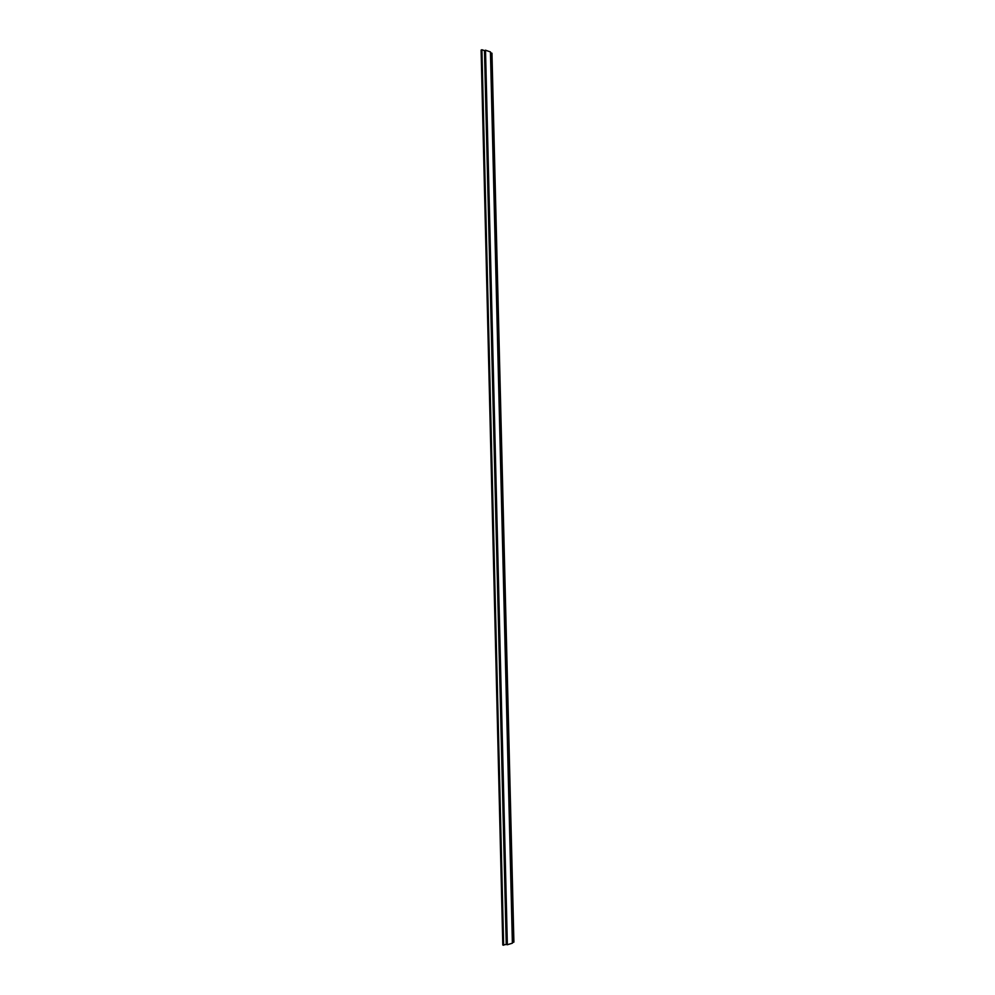 <?xml version="1.0" encoding="UTF-8"?>
<svg xmlns="http://www.w3.org/2000/svg" width="995" height="995" viewBox="0 0 995 995"><rect width="100%" height="100%" fill="white"/><g stroke="black" fill="none" stroke-linecap="round" stroke-linejoin="round"><path stroke-width="1.49" d="M485.51 50.21L507.351 944.74L512.388 943.198L490.448 51.914L485.51 50.21L484.478 50.645L506.256 944.454L502.798 945.026L481.107 50.086L481.903 49.75L503.632 945.25M507.351 944.74L506.256 944.454M484.478 50.645L481.903 49.75M490.46 52.71L491.953 53.22L513.893 942.116L512.363 942.588"/></g></svg>
